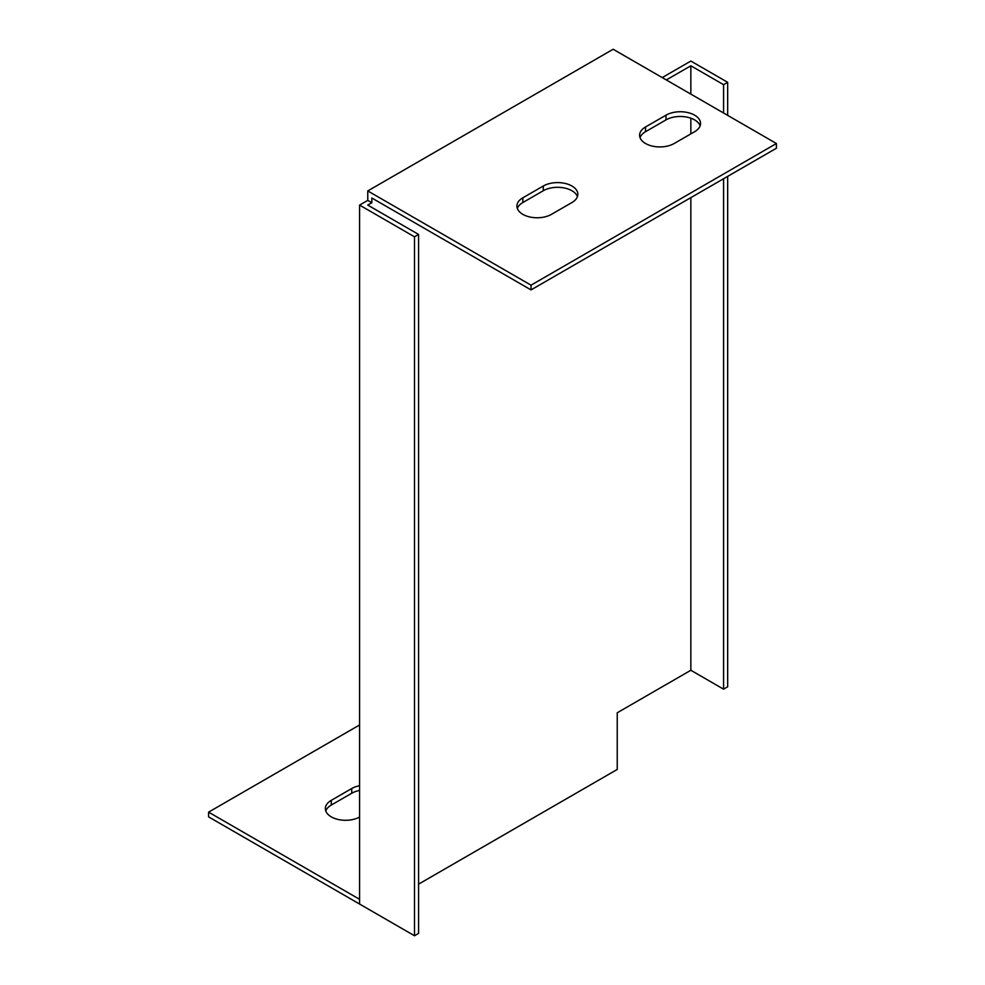 <?xml version="1.0" encoding="UTF-8"?>
<svg xmlns="http://www.w3.org/2000/svg" width="985" height="985" viewBox="0 0 985 985"><rect width="100%" height="100%" fill="white"/><g stroke="black" fill="none" stroke-linecap="round" stroke-linejoin="round"><path stroke-width="1.48" d="M359.574 899.317L208.586 812.145L208.586 816.861L371.85 911.125M418.588 884.136L617.238 769.445L617.238 712.771L690.854 670.268L690.854 197.628M359.574 790.438A20.242 11.685 0 0 0 351.731 793.257L331.28 805.053A20.242 11.685 0 0 0 325.776 810.963M690.854 133.874L690.854 118.188M690.854 94.117L690.854 65.786L666.316 79.945M414.5 935.75L418.588 933.386L418.588 234.442L367.762 205.089L371.85 202.738L371.85 198.01L531.026 289.91L531.026 285.182L367.762 190.93L367.762 200.374L359.574 205.089L359.574 904.045L414.5 935.75L414.5 236.806L359.574 205.089M727.669 115.368L727.669 82.309L690.854 61.058L662.228 77.581M690.854 670.268L723.581 689.168L727.669 686.804L727.669 176.377M531.026 289.91L776.414 148.23L776.414 143.514L613.15 49.25L367.762 190.93M208.586 812.145L359.574 724.972M359.574 817.058A20.242 11.685 180 0 1 337.633 819.348A20.242 11.685 180 0 1 325.358 808.599A20.242 11.685 180 0 1 331.28 800.337L351.731 788.529A20.242 11.685 180 0 1 359.574 785.722M776.414 143.514L531.026 285.182M665.983 115.171A20.242 11.685 180 0 1 688.047 112.635A20.242 11.685 180 0 1 700.544 123.433A20.242 11.685 180 0 1 694.622 131.707L674.171 143.514A20.242 11.685 180 0 1 652.107 146.039A20.242 11.685 180 0 1 639.61 135.24A20.242 11.685 180 0 1 645.532 126.979L665.983 115.171L665.983 119.899L645.532 131.707A20.242 11.685 0 0 0 640.028 137.605M543.289 186.017A20.242 11.685 180 0 1 565.353 183.481A20.242 11.685 180 0 1 577.85 194.279A20.242 11.685 180 0 1 571.916 202.541L551.465 214.348A20.242 11.685 180 0 1 529.413 216.885A20.242 11.685 180 0 1 516.916 206.087A20.242 11.685 180 0 1 522.838 197.813L543.289 186.017L543.289 190.733L522.838 202.541A20.242 11.685 0 0 0 517.334 208.438M700.126 125.797A20.242 11.685 0 0 0 686.114 116.969A20.242 11.685 0 0 0 665.983 119.899M577.432 196.643A20.242 11.685 0 0 0 563.408 187.803A20.242 11.685 0 0 0 543.289 190.733M723.581 113.004L723.581 84.673L690.854 65.786M723.581 84.673L727.669 82.309M723.581 689.168L723.581 178.741M418.588 234.442L414.5 236.806M371.85 202.738L367.762 200.374M522.838 202.541L522.838 197.813M645.532 131.707L645.532 126.979M351.731 793.257L351.731 788.529M331.28 805.053L331.28 800.337"/></g></svg>
